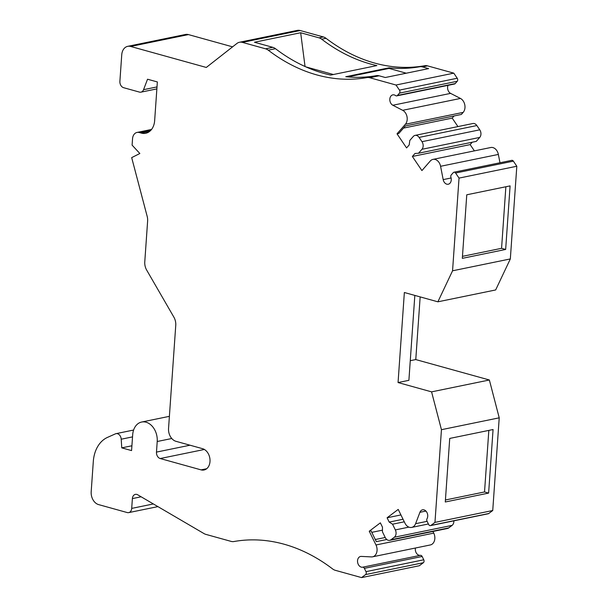 <?xml version="1.0" encoding="UTF-8"?>
<svg xmlns="http://www.w3.org/2000/svg" width="608" height="608" viewBox="0 0 608 608"><rect width="100%" height="100%" fill="white"/><g stroke="black" fill="none" stroke-linecap="round" stroke-linejoin="round"><path stroke-width="0.91" d="M379.134 75.802A10.936 8.079 -101.6 0 0 376.352 75.65A196.825 145.35 -101.6 0 1 345.762 76.714L389.097 67.815A196.825 145.35 78.4 0 0 419.687 66.751A10.936 8.079 78.4 0 1 422.469 66.903L428.632 68.613L385.305 77.512L379.134 75.802L369.748 77.725L396.006 85.021L399.456 90.106L457.231 78.242L453.788 73.15L427.523 65.862L422.469 66.903M141.132 496.797L132.384 498.59L131.7 508.394A5.464 4.036 78.4 0 1 128.714 512.612A5.464 4.036 78.4 0 1 127.239 512.559L98.625 504.61A10.936 8.079 78.4 0 1 91.185 491.75L93.305 461.51A32.802 24.229 -101.6 0 1 107.494 437.395L115.398 433.861A5.464 4.036 -101.6 0 1 116.022 433.656A5.464 4.036 -101.6 0 1 121.212 439.212L121.76 447.86L131.571 450.589L132.688 434.697A16.401 12.114 -101.6 0 1 141.649 422.036A16.401 12.114 -101.6 0 1 157.214 441.507L156.476 452.101A5.464 4.036 78.4 0 0 160.193 458.531L201.073 469.878A10.936 8.079 -101.6 0 0 204.014 469.999A10.936 8.079 -101.6 0 0 209.996 459.61A10.936 8.079 -101.6 0 0 202.555 448.689L175.986 441.317A10.936 8.079 78.4 0 1 168.545 428.45L175.758 325.318A10.936 8.079 -101.6 0 0 173.888 317.163L146.642 270.036A10.936 8.079 78.4 0 1 144.772 261.881L147.622 221.061A10.936 8.079 -101.6 0 0 147.174 216.372L131.678 157.624L139.848 153.512L132.096 145.122L132.544 138.768A8.2 6.057 78.4 0 1 137.02 132.438A8.2 6.057 78.4 0 1 139.232 132.529L141.276 133.091A16.401 12.114 -101.6 0 0 145.684 133.274A16.401 12.114 -101.6 0 0 154.652 120.612L157.35 81.943L147.539 79.222L143.556 89.68A5.464 4.036 78.4 0 1 140.942 92.158A5.464 4.036 78.4 0 1 139.475 92.097L123.606 87.696A5.464 4.036 78.4 0 1 119.89 81.267L121.744 54.781A10.936 8.079 78.4 0 1 127.718 46.337A10.936 8.079 78.4 0 1 130.659 46.459L206.294 67.45L236.877 43.487A10.936 8.079 78.4 0 1 239.476 42.264A10.936 8.079 78.4 0 1 242.417 42.385L265.559 48.807A10.936 8.079 78.4 0 1 268.257 50.183A196.825 145.35 -101.6 0 0 366.966 77.581A10.936 8.079 78.4 0 1 369.748 77.725M399.456 90.106A2.189 1.619 -101.6 0 1 399.448 93.146L397.427 95.448A2.189 1.619 -101.6 0 1 396.712 95.882A2.189 1.619 -101.6 0 1 395.595 95.593A5.464 4.036 -101.6 0 0 392.814 94.871A5.464 4.036 -101.6 0 0 389.804 99.59A5.464 4.036 -101.6 0 0 392.836 105.245L402.671 110.306A8.2 6.057 -101.6 0 1 405.399 124.245L397.024 133.821L406.577 147.919L409.199 144.924L409.815 140.433L413.28 136.466A5.464 4.036 -101.6 0 1 415.074 135.386A5.464 4.036 -101.6 0 1 419.087 137.416L421.982 141.687A5.464 4.036 -101.6 0 1 421.96 149.287L418.494 153.254L414.983 153.474L412.361 156.469L421.914 170.574L430.289 160.998A8.2 6.057 -101.6 0 1 432.98 159.38A8.2 6.057 -101.6 0 1 440.58 166.296L443.186 179.611A5.464 4.036 -101.6 0 0 448.256 184.224A5.464 4.036 -101.6 0 0 450.908 177.285A2.189 1.619 -101.6 0 1 451.25 174.944L453.272 172.642A2.189 1.619 -101.6 0 1 453.986 172.208A2.189 1.619 -101.6 0 1 455.59 173.022L459.032 178.106L516.815 166.242L510.332 258.932L452.557 270.796L437.882 301.819L404.358 292.509L398.058 382.554L431.581 391.864L441.446 429.689L434.963 522.386L430.95 525.403A2.189 1.619 -101.6 0 1 430.456 525.624A2.189 1.619 -101.6 0 1 428.663 524.499L427.044 521.185A2.189 1.619 -101.6 0 1 427.029 518.746A5.464 4.036 -101.6 0 0 426.976 512.574A5.464 4.036 -101.6 0 0 422.537 509.823A5.464 4.036 -101.6 0 0 419.923 512.301L415.591 523.693A8.2 6.057 -101.6 0 1 411.669 527.41A8.2 6.057 -101.6 0 1 404.958 523.176L398.217 509.413L387.098 517.78L389.211 522.082L392.555 524.21L395.344 529.91A5.464 4.036 -101.6 0 1 394.318 537.236L390.952 539.767A5.464 4.036 -101.6 0 1 389.705 540.337A5.464 4.036 -101.6 0 1 385.236 537.518L382.447 531.818L382.47 527.159L380.357 522.85L369.238 531.217L375.98 544.981A8.2 6.057 -101.6 0 1 372.575 556.822A8.2 6.057 -101.6 0 1 371.442 556.905L361.289 556.411A5.464 4.036 -101.6 0 0 360.536 556.472A5.464 4.036 -101.6 0 0 357.664 562.56A5.464 4.036 -101.6 0 0 362.619 567.203A2.189 1.619 -101.6 0 1 364.359 568.343L365.986 571.657A2.189 1.619 -101.6 0 1 365.575 574.583L361.562 577.6L335.304 570.312A10.936 8.079 78.4 0 1 332.606 568.936A196.825 145.35 -101.6 0 0 233.898 541.538A10.936 8.079 78.4 0 1 231.116 541.394L205.838 534.371A10.936 8.079 78.4 0 1 204.037 533.604L137.742 494.813A5.464 4.036 78.4 0 0 135.371 494.372A5.464 4.036 78.4 0 0 132.384 498.59M361.562 577.6L419.345 565.736L423.35 562.719A2.189 1.619 78.4 0 0 423.761 559.786L422.142 556.472A2.189 1.619 78.4 0 0 420.394 555.34A5.464 4.036 78.4 0 1 415.431 548.021M459.032 178.106L452.557 270.796M462.323 258.347L466.769 194.788L510.097 185.888L505.658 249.447L462.323 258.347M386.764 539.494L376.329 541.637L371.047 530.845L369.238 531.217M414.831 295.42L408.895 380.327L398.058 382.554M437.882 301.819L495.657 289.955L510.332 258.932M397.024 133.821L398.833 133.448L405.399 125.94L461.373 114.448L463.182 112.381A8.2 6.057 78.4 0 0 460.454 98.443L450.612 93.381A5.464 4.036 78.4 0 1 448.028 85.34M268.257 50.183L275.485 48.701A10.936 8.079 -101.6 0 0 272.787 47.325L265.559 48.807M239.476 42.264L297.251 30.4A10.936 8.079 78.4 0 1 300.192 30.522L323.342 36.944L319.002 37.833L300.671 32.741L305.041 66.508M300.671 32.741L254.448 42.233L272.787 47.325M127.718 46.337L185.501 34.474A10.936 8.079 78.4 0 1 188.434 34.595L232.583 46.846M323.342 36.944A10.936 8.079 78.4 0 1 326.04 38.319A196.825 145.35 78.4 0 0 424.741 65.717A10.936 8.079 78.4 0 1 427.523 65.862M457.231 78.242A2.189 1.619 78.4 0 1 457.224 81.282L455.21 83.585A2.189 1.619 78.4 0 1 454.488 84.018L396.712 95.882M457.938 126.586L452.2 118.104L454.092 115.938M415.074 135.386L472.857 123.523A5.464 4.036 78.4 0 1 476.862 125.544L479.758 129.823A5.464 4.036 78.4 0 1 479.742 137.423L476.269 141.39L418.494 153.254M474.384 150.875L470.144 144.605L472.226 142.219M432.98 159.38L490.755 147.516A8.2 6.057 78.4 0 1 498.355 154.432L499.989 162.762M453.986 172.208L511.761 160.345A2.189 1.619 78.4 0 1 513.372 161.15L516.815 166.242M431.581 391.864L489.364 379.992L415.773 359.571L420.158 296.902M489.364 379.992L499.221 417.825L492.738 510.515L488.726 513.532A2.189 1.619 78.4 0 1 488.232 513.76L430.456 525.624M453.849 520.82A5.464 4.036 78.4 0 1 452.101 525.373L448.727 527.904A5.464 4.036 78.4 0 1 447.488 528.474L389.705 540.337M375.98 544.981L433.755 533.117L432.949 531.46M433.755 533.117A8.2 6.057 78.4 0 1 430.35 544.95L372.575 556.822M121.76 447.86L131.913 445.778M375.296 539.532L385.221 537.495M371.784 532.35L382.455 530.161M392.555 524.21L404.29 521.801M389.211 522.082L403.036 519.247M387.098 517.78L400.923 514.938M434.963 522.386L492.738 510.515M445.284 501.988L488.619 493.088L493.065 429.529L449.73 438.429L445.284 501.988M441.446 429.689L499.221 417.825M410.263 360.696L415.773 359.571M412.361 156.469L470.144 144.605M403.507 128.106L452.2 118.104M396.006 85.021L453.788 73.15M319.002 37.833A10.936 8.079 78.4 0 1 321.708 39.208L326.04 38.319M333.374 74.518L305.885 66.888M275.485 48.701A196.825 145.35 -101.6 0 0 330.661 75.073L376.884 65.58A196.825 145.35 78.4 0 1 321.708 39.208M445.428 499.989L484.53 491.956L488.619 493.088M484.53 491.956L488.832 430.403M505.871 186.755L501.57 248.315L505.658 249.447M501.57 248.315L462.46 256.348M406.273 73.203L389.059 68.423L347.761 76.904M389.059 68.423L389.097 67.815M366.966 77.581L376.352 75.65M139.232 132.529L150.989 130.112M141.276 133.091L149.667 131.374M130.659 46.459L188.434 34.595M143.556 89.68L157.001 86.921M201.073 469.878L206.674 468.73M160.193 458.531L204.356 449.464M156.476 452.101L190.015 445.208M157.214 441.507L171.775 438.512M121.212 439.212L132.529 436.886M131.7 508.394L153.353 503.948M365.575 574.583L423.35 562.719M365.986 571.657L423.761 559.786M364.359 568.343L422.142 556.472M362.619 567.203L420.394 555.34M390.952 539.767L448.727 527.904M394.318 537.236L452.101 525.373M395.344 529.91L408.895 527.128M415.591 523.693L427.112 521.33M419.923 512.301L425.919 511.07M430.95 525.403L488.726 513.532M455.59 173.022L513.372 161.15M443.186 179.611L451.098 177.992M440.58 166.296L498.355 154.432M421.96 149.287L479.742 137.423M421.982 141.687L479.758 129.823M419.087 137.416L476.862 125.544M405.399 124.245L463.182 112.381M402.671 110.306L460.454 98.443M392.836 105.245L450.612 93.381M397.427 95.448L455.21 83.585M399.448 93.146L457.224 81.282M242.417 42.385L300.192 30.522M419.687 66.751L424.741 65.717M137.02 132.438L151.529 129.458M140.942 92.158L156.864 88.89M141.649 422.036L169.396 416.336M116.022 433.656L133.593 430.046M128.714 512.612L157.913 506.616M411.669 527.41L428.404 523.974"/></g></svg>
